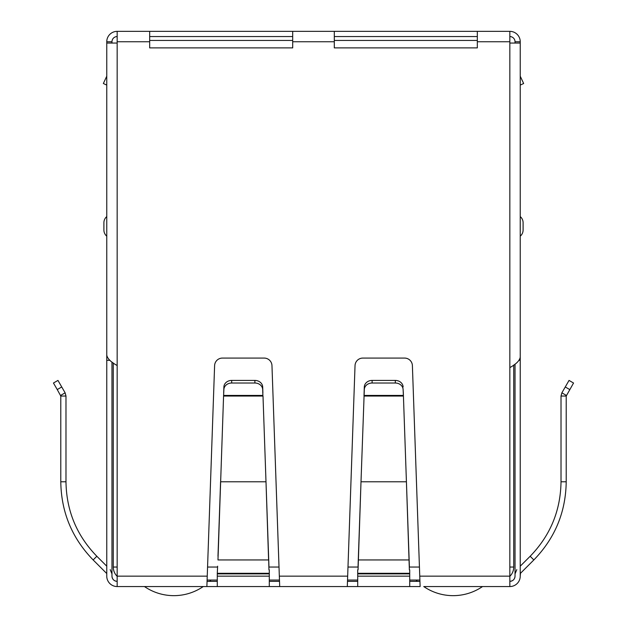 <?xml version="1.0" encoding="UTF-8"?>
<svg xmlns="http://www.w3.org/2000/svg" width="627" height="627" viewBox="0 0 627 627"><rect width="100%" height="100%" fill="white"/><g stroke="black" fill="none" stroke-linecap="round" stroke-linejoin="round"><path stroke-width="0.94" d="M149.673 41.75L149.673 31.35L292.699 31.35L292.699 47.887L149.673 47.887L149.673 41.75L117.163 41.75L117.163 43.051L106.762 43.051L106.762 355.109C107.389 358.581 110.854 362.045 117.163 365.51L117.163 586.551L206.879 586.551L214.606 365.604A7.798 7.798 0 0 1 222.405 358.08L264.171 358.08A7.798 7.798 0 0 1 271.969 365.604L279.697 586.551L203.25 586.551A52.01 52.01 0 0 1 144.461 586.551M135.369 586.551L134.068 586.551M122.367 586.551L128.864 586.551M498.136 586.551L504.633 586.551M492.932 586.551L491.631 586.551M482.539 586.551A52.01 52.01 0 0 1 423.75 586.551L509.837 586.551A10.4 10.4 0 0 0 520.238 576.15L520.481 573.305L533.843 559.942C554.997 538.162 565.781 512.11 566.212 481.787L566.212 396.045L573.548 383.019L569.042 380.417L561.878 392.823L566.377 395.425M420.121 586.551L347.303 586.551L355.031 365.604A7.798 7.798 0 0 1 362.829 358.08L404.595 358.08A7.798 7.798 0 0 1 412.394 365.604L420.121 586.551M279.697 586.551L347.303 586.551M117.163 586.551A10.4 10.4 0 0 1 106.762 576.15L106.762 573.893M117.163 581.347A5.204 5.204 0 0 1 111.967 576.15C112.272 579.309 114.012 581.041 117.163 581.347A5.204 5.204 0 0 1 111.967 576.15L111.967 362.038M110.203 569.629L111.967 573.893M106.519 573.305L93.157 559.942C72.019 538.185 61.227 512.141 60.788 481.787L60.788 396.045L65.984 396.045L65.984 481.787L60.788 481.787M93.157 559.942L96.832 556.259L106.762 566.189L106.762 365.604M96.832 556.259C76.698 535.536 66.415 510.715 65.984 481.787M57.237 389.571L60.788 396.045L60.623 395.425L65.122 392.823L65.984 396.045L65.122 392.823L57.958 380.417L53.452 383.019L57.237 389.571L61.744 386.969M269.289 586.551L269.289 576.15L217.287 576.15L217.287 586.551M217.287 573.885L217.287 573.305L269.289 573.305L269.289 573.885L217.287 573.885L217.287 576.15M217.632 566.189L217.287 573.305M269.289 573.885L269.289 576.15M268.944 566.189L263.003 396.045L223.573 396.045L217.977 559.942L268.599 559.942L265.997 481.787L220.579 481.787L217.977 556.259M269.289 573.305L269.289 569.865M268.944 569.865L268.599 556.259M262.893 395.425L262.689 389.571A7.798 6.756 180 0 0 254.891 383.019L231.684 383.019A7.798 6.756 180 0 0 223.886 389.571L223.573 396.045L223.682 395.425L262.893 395.425M262.689 389.571L262.689 386.969A7.798 6.756 180 0 0 254.891 380.417L231.684 380.417A7.798 6.756 180 0 0 223.886 386.969L223.682 392.823M262.689 386.969L262.893 392.823M357.711 569.865L357.711 586.551M409.713 586.551L409.713 569.865M409.368 569.865L406.421 481.787L409.368 566.189M358.056 566.189L358.401 556.259L358.401 559.942L409.023 559.942L409.023 556.259M358.056 569.865L361.003 481.787L358.401 556.259M403.427 396.045L406.421 481.787L361.003 481.787L364.311 389.571A7.798 6.756 0 0 1 372.109 383.019L395.316 383.019A7.798 6.756 0 0 1 403.114 389.571L403.427 396.045L403.318 392.823L403.318 395.425L364.107 395.425L364.107 392.823L363.997 396.045L403.427 396.045M403.114 389.571L403.318 392.823M372.109 383.019L372.109 380.417A7.798 6.756 180 0 0 364.311 386.969L364.107 392.823M403.114 386.969A7.798 6.756 180 0 0 395.316 380.417L395.316 383.019M372.109 380.417L395.316 380.417M509.837 581.347A5.204 5.204 0 0 0 515.033 576.15A5.204 5.204 0 0 1 509.837 581.347C512.988 581.041 514.728 579.309 515.033 576.15L515.033 364.122M520.238 573.893L520.481 573.305M515.033 573.893L516.797 569.629M566.212 396.045L561.016 396.045L561.016 481.787C560.601 510.676 550.318 535.497 530.168 556.259L520.238 566.189L520.238 365.604M561.016 396.045L561.878 392.823M419.745 576.15L509.837 576.15L509.837 586.551M409.713 581.347L419.871 581.347M347.554 581.347L357.711 581.347M269.289 581.347L279.446 581.347M207.129 581.347L217.287 581.347M509.837 576.15L509.837 367.587C516.154 364.115 519.626 360.65 520.238 357.186L520.238 43.051L509.837 43.051L509.837 31.35A10.4 10.4 0 0 1 520.238 41.75L520.238 109.364M477.327 31.35L477.327 47.887L334.301 47.887L334.301 31.35L509.837 31.35M109.811 360.306L106.762 360.306L106.762 152.275M106.762 576.15L106.762 360.306M106.762 226.386L106.762 216.581A8.065 8.065 0 0 0 103.902 222.742L103.902 230.023A8.065 8.065 0 0 0 106.762 236.183A8.065 8.065 0 0 1 103.902 230.023M520.238 152.275L520.238 576.15M520.238 360.306L519.101 360.306M520.238 85.092L523.647 83.501L520.238 76.188M523.098 230.023A8.065 8.065 -76 0 1 520.238 236.183A8.065 8.065 -76 0 0 523.098 230.023L523.098 222.742A8.065 8.065 0 0 0 520.238 216.581A8.065 8.065 0 0 1 523.098 222.742M117.163 41.75L117.163 31.35L149.673 31.35M292.699 31.35L334.301 31.35M477.327 36.554L334.301 36.554M292.699 36.554L149.673 36.554M509.837 36.554A5.204 5.204 0 0 1 515.033 41.75L515.033 43.051M111.967 43.051L111.967 41.75A5.204 5.204 0 0 1 117.163 36.554M117.163 31.35A10.4 10.4 0 0 0 106.762 41.75L106.762 109.364M520.238 41.75L515.033 41.75M111.967 41.75L106.762 41.75M106.762 85.092L103.353 83.501L106.762 76.188M477.327 40.449L334.301 40.449M292.699 40.449L149.673 40.449M509.837 567.043L513.732 567.043L513.732 365.039M207.169 580.046L217.287 580.046M269.289 580.046L279.407 580.046M347.593 580.046L357.711 580.046M409.713 580.046L419.831 580.046M113.268 362.962L113.268 567.043A13.002 13.002 0 0 0 117.163 576.331M513.732 567.043A13.002 13.002 0 0 1 509.837 576.331M211.001 580.046A52.01 52.01 0 0 1 209.677 581.347M417.323 581.347A52.01 52.01 0 0 1 415.999 580.046M223.886 389.571L223.886 386.969M231.684 383.019L231.684 380.417M254.891 383.019L254.891 380.417M279.321 576.15L347.679 576.15M409.713 576.15L357.711 576.15M357.711 573.885L409.713 573.885M357.711 573.305L409.713 573.305M364.311 389.571L364.311 386.969M530.168 556.259L533.843 559.942M561.016 481.787L566.212 481.787M569.763 389.571L565.256 386.969M117.163 576.15L207.255 576.15M509.837 367.587L509.837 43.051M117.163 43.051L117.163 365.51M509.837 41.75L477.327 41.75M334.301 41.75L292.699 41.75M207.576 567.043L217.287 567.043M269.289 567.043L278.999 567.043M348.001 567.043L357.711 567.043M409.713 567.043L419.424 567.043M113.268 567.043L117.163 567.043"/></g></svg>
